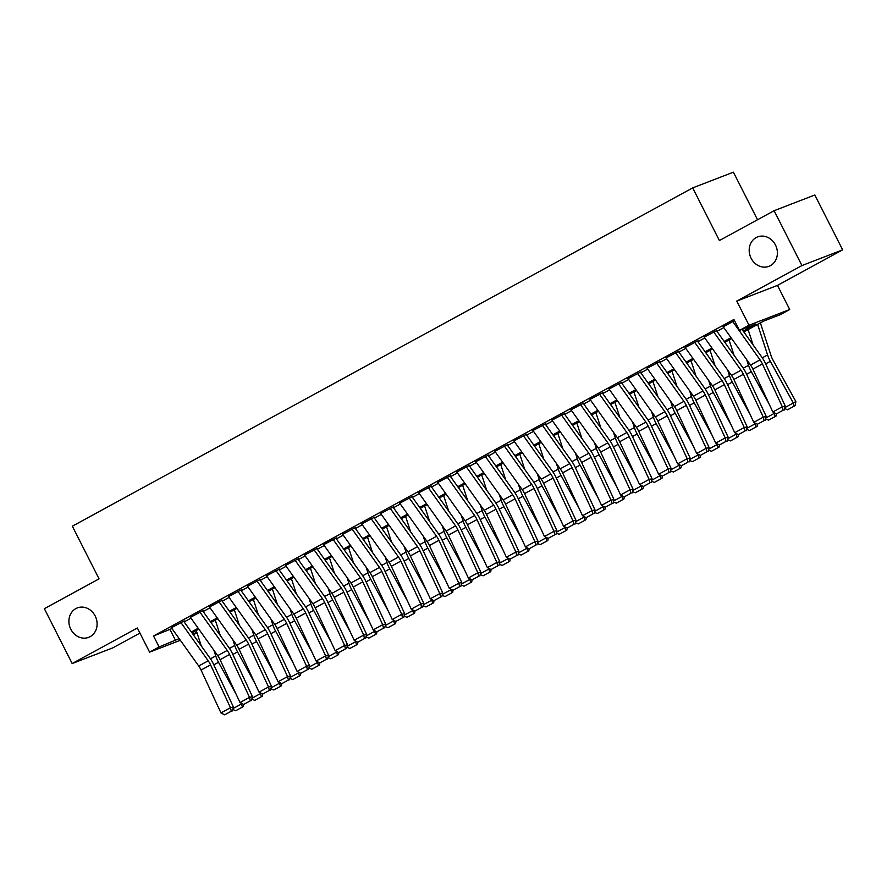 <?xml version="1.0" encoding="UTF-8"?>
<svg xmlns="http://www.w3.org/2000/svg" width="887" height="887" viewBox="0 0 887 887"><rect width="100%" height="100%" fill="white"/><g stroke="black" fill="none" stroke-linecap="round" stroke-linejoin="round"><path stroke-width="1.33" d="M95.175 615.988A15.766 13.848 68.9 0 1 88.678 637.343A15.766 13.848 68.9 0 1 70.827 629.271A15.766 13.848 68.9 0 1 77.324 607.917A15.766 13.848 68.9 0 1 95.175 615.988M775.46 244.978A15.766 13.848 68.9 0 1 768.962 266.333A15.766 13.848 68.9 0 1 751.112 258.261A15.766 13.848 68.9 0 1 757.609 236.907A15.766 13.848 68.9 0 1 775.46 244.978M197.003 632.775L193.322 634.782M757.531 219.743L733.405 172.178L692.692 187.889L72.346 526.202L99.056 578.856L44.35 608.693L72.18 663.543L112.893 647.832L139.935 633.085M692.692 187.889L719.401 240.543L774.107 210.707L814.82 194.996L842.65 249.846L801.937 265.557L736.764 301.103L749.005 325.23L789.718 309.519L780.205 314.708L763.696 321.083L743.805 331.926M736.764 301.103L777.478 285.392L842.65 249.846M777.478 285.392L789.718 309.519M774.107 210.707L801.937 265.557M184.252 620.944L171.391 627.73M203.278 610.566L190.417 617.352M222.315 600.189L209.443 606.974M241.342 589.811L228.469 596.596M260.368 579.433L247.506 586.218M279.394 569.055L266.532 575.84M298.431 558.677L285.559 565.462M317.457 548.299L304.585 555.085M336.483 537.921L323.622 544.707M355.51 527.543L342.648 534.329M374.547 517.165L361.674 523.951M393.573 506.787L380.7 513.573M412.599 496.41L399.738 503.195M431.625 486.032L418.764 492.817M450.663 475.654L437.79 482.439M469.689 465.276L456.816 472.061M488.715 454.898L475.853 461.683M507.741 444.52L494.879 451.306M526.778 434.142L513.906 440.928M545.804 423.764L532.932 430.55M564.831 413.386L551.969 420.172M583.857 403.008L570.995 409.794M602.894 392.631L590.021 399.416M621.92 382.253L609.047 389.038M640.946 371.875L628.085 378.66M659.972 361.497L647.111 368.282M679.01 351.119L666.137 357.904M698.036 340.741L685.163 347.527M717.062 330.363L704.2 337.149M743.184 331.039L756.001 324.054L739.492 330.419L733.926 319.453L153.54 635.979L171.978 628.55M184.141 621.92L191.004 618.172M203.178 611.542L210.042 607.795M222.205 601.164L229.068 597.417M241.231 590.786L248.094 587.039M260.257 580.408L267.12 576.661M279.294 570.031L286.157 566.283M298.32 559.653L305.183 555.905M317.346 549.275L324.21 545.527M336.373 538.897L343.236 535.149M355.41 528.519L362.273 524.771M374.436 518.141L381.299 514.393M393.462 507.763L400.325 504.016M412.488 497.385L419.351 493.638M431.525 487.007L438.389 483.26M450.552 476.629L457.415 472.882M469.578 466.252L476.441 462.504M488.604 455.874L495.467 452.126M507.641 445.496L514.504 441.748M526.667 435.118L533.53 431.37M545.693 424.74L552.557 420.992M564.731 414.362L571.583 410.614M583.757 403.984L590.62 400.237M602.783 393.606L609.646 389.859M621.809 383.228L628.672 379.481M640.846 372.85L647.698 369.103M659.873 362.473L666.736 358.725M678.899 352.095L685.762 348.347M697.925 341.717L704.788 337.969M716.962 331.339L723.814 327.591M734.503 320.595L723.227 326.771M180.338 640.27L149.593 652.133L137.352 627.996L72.18 663.543M149.593 652.133L159.106 646.945L179.174 638.64M153.54 635.979L159.106 646.945M739.492 330.419L749.005 325.23M192.745 633.972L196.87 632.376M731.642 338.568L724.779 342.304M712.616 348.946L705.753 352.682M693.59 359.324L686.726 363.06M674.552 369.702L667.689 373.438M655.526 380.079L648.663 383.816M636.5 390.457L629.637 394.194M617.474 400.835L610.611 404.572M598.437 411.213L591.574 414.95M579.411 421.591L572.547 425.328M560.384 431.969L553.521 435.705M541.358 442.347L534.495 446.083M522.321 452.725L515.458 456.461M503.295 463.103L496.432 466.839M484.269 473.481L477.406 477.217M465.243 483.847L458.379 487.595M446.205 494.225L439.342 497.973M427.179 504.603L420.316 508.351M408.153 514.981L401.29 518.729M389.127 525.359L382.264 529.107M370.09 535.737L363.226 539.484M351.064 546.115L344.2 549.862M332.037 556.493L325.174 560.24M313 566.871L306.148 570.618M293.974 577.249L287.111 580.996M274.948 587.626L268.085 591.374M255.922 598.004L249.059 601.752M236.884 608.382L230.032 612.13M217.858 618.76L210.995 622.508M198.832 629.138L191.969 632.886M191.337 631.999L198.2 628.262M210.374 621.621L217.226 617.884M229.4 611.243L236.264 607.506M248.427 600.865L255.29 597.128M267.453 590.487L274.316 586.75M286.49 580.109L293.342 576.373M305.516 569.731L312.379 565.995M324.542 559.353L331.405 555.617M343.568 548.975L350.432 545.239M362.606 538.597L369.458 534.861M381.632 528.22L388.495 524.483M400.658 517.842L407.521 514.105M419.684 507.464L426.547 503.727M438.721 497.086L445.573 493.349M457.747 486.708L464.611 482.971M476.774 476.33L483.637 472.594M495.8 465.952L502.663 462.216M514.837 455.574L521.689 451.838M533.863 445.196L540.726 441.46M552.889 434.818L559.752 431.082M571.915 424.441L578.779 420.704M590.953 414.063L597.805 410.326M609.979 403.685L616.842 399.948M629.005 393.307L635.868 389.57M648.031 382.929L654.894 379.192M667.068 372.551L673.92 368.815M686.094 362.173L692.958 358.437M705.121 351.795L711.984 348.059M724.147 341.417L731.01 337.681M170.049 629.604L175.615 640.58M732.629 321.427L760.048 359.856A12.318 5.854 -118.6 0 1 762.41 363.914L782.323 406.767L785.261 406.102L765.359 363.249A18.483 8.792 61.4 0 0 761.822 357.162L742.031 329.443M723.116 326.616L750.535 365.045A12.318 5.854 -118.6 0 1 752.897 369.103L772.81 411.956L782.323 406.767L783.121 410.237L776.458 413.863L783.121 410.237M784.296 409.971L785.261 406.102M772.81 411.956L776.458 413.863M753.118 344.965L748.107 329.587M784.895 407.599L793.322 402.997L770.348 361.331A18.483 8.792 -118.6 0 1 767.565 354.944L757.62 324.398M794.209 406.146L793.322 402.997L795.872 401.545L795.229 405.559L787.545 409.772L784.651 408.541M760.392 322.89L771.036 355.62A12.318 5.854 61.4 0 0 772.899 359.867L795.872 401.545M713.603 331.805L741.022 370.234A12.318 5.854 -118.6 0 1 743.384 374.292L763.286 417.145L766.235 416.48L746.333 373.627A18.483 8.792 61.4 0 0 742.785 367.54L716.485 330.674M704.09 336.993L731.509 375.423A12.318 5.854 -118.6 0 1 733.871 379.481L753.773 422.334L763.286 417.145L764.084 420.615L757.431 424.241L764.084 420.615M765.259 420.349L766.235 416.48M753.773 422.334L757.431 424.241M694.576 342.182L721.996 380.612A12.318 5.854 -118.6 0 1 724.357 384.67L744.26 427.523L747.209 426.858L727.296 384.004A18.483 8.792 61.4 0 0 723.759 377.917L697.459 341.051M685.063 347.371L712.483 385.801A12.318 5.854 -118.6 0 1 714.844 389.859L734.746 432.712L744.26 427.523L745.058 430.993L738.394 434.619L745.058 430.993M746.233 430.727L747.209 426.858M734.746 432.712L738.394 434.619M675.55 352.56L702.97 390.99A12.318 5.854 -118.6 0 1 705.331 395.048L725.233 437.901L728.183 437.236L708.269 394.382A18.483 8.792 61.4 0 0 704.733 388.295L678.422 351.429M666.037 357.749L693.457 396.179A12.318 5.854 -118.6 0 1 695.807 400.237L715.72 443.09L725.233 437.901L726.032 441.371L719.368 444.997L726.032 441.371M727.207 441.105L728.183 437.236M715.72 443.09L719.368 444.997M656.513 362.938L683.932 401.367A12.318 5.854 -118.6 0 1 686.294 405.426L706.207 448.279L709.145 447.613L689.243 404.76A18.483 8.792 61.4 0 0 685.706 398.673L659.396 361.807M647 368.127L674.419 406.556A12.318 5.854 -118.6 0 1 676.781 410.614L696.694 453.468L706.207 448.279L707.006 451.749L700.342 455.375L707.006 451.749M708.181 451.483L709.145 447.613M696.694 453.468L700.342 455.375M734.092 355.343L729.081 339.965M769.007 403.773L751.322 371.708A18.483 8.792 -118.6 0 1 748.539 365.322L746.688 359.656M765.858 417.977L774.296 413.375L773.808 412.477M776.535 413.852L776.192 415.936L775.183 416.524L774.296 413.375L774.883 413.043M775.183 416.524L768.519 420.15L765.625 418.919M715.055 365.721L710.055 350.343M749.97 414.151L732.296 382.086A18.483 8.792 -118.6 0 1 729.502 375.7L727.662 370.034M746.832 428.354L755.269 423.753L754.77 422.855M757.498 424.23L757.165 426.314L756.145 426.902L755.269 423.753L755.846 423.421M756.145 426.902L749.493 430.528L746.599 429.297M696.029 376.099L691.028 360.721M730.943 424.529L713.27 392.464A18.483 8.792 -118.6 0 1 710.476 386.078L708.635 380.412M727.806 438.732L736.243 434.131L735.744 433.233M738.472 434.608L738.139 436.692L737.119 437.28L736.243 434.131L736.82 433.798M737.119 437.28L730.456 440.906L727.562 439.675M677.003 386.477L671.991 371.099M711.917 434.907L694.233 402.842A18.483 8.792 -118.6 0 1 691.45 396.456L689.609 390.79M708.768 449.11L717.206 444.509L716.718 443.611M719.446 444.986L719.113 447.07L718.093 447.658L717.206 444.509L717.794 444.176M718.093 447.658L711.429 451.283L708.536 450.053M637.487 373.316L664.906 411.745A12.318 5.854 -118.6 0 1 667.268 415.803L687.17 458.657L690.119 457.991L670.217 415.138A18.483 8.792 61.4 0 0 666.669 409.051L640.37 372.185M627.974 378.505L655.393 416.934A12.318 5.854 -118.6 0 1 657.755 420.992L677.657 463.846L687.17 458.657L687.968 462.127L681.316 465.753L687.968 462.127M689.144 461.861L690.119 457.991M677.657 463.846L681.316 465.753M657.977 396.855L652.965 381.477M692.891 445.285L675.207 413.22A18.483 8.792 -118.6 0 1 672.424 406.834L670.572 401.168M689.742 459.488L698.18 454.887L697.692 453.989M700.42 455.364L700.076 457.448L699.067 458.036L698.18 454.887L698.768 454.554M699.067 458.036L692.403 461.661L689.509 460.431M618.461 383.694L645.88 422.123A12.318 5.854 -118.6 0 1 648.242 426.181L668.144 469.035L671.093 468.369L651.18 425.516A18.483 8.792 61.4 0 0 647.643 419.429L621.343 382.563M608.948 388.883L636.367 427.312A12.318 5.854 -118.6 0 1 638.729 431.37L658.631 474.223L668.144 469.035L668.942 472.505L662.279 476.131L668.942 472.505M670.117 472.239L671.093 468.369M658.631 474.223L662.279 476.131M638.939 407.233L633.939 391.854M673.854 455.663L656.18 423.598A18.483 8.792 -118.6 0 1 653.386 417.212L651.546 411.546M670.716 469.866L679.154 465.265L678.655 464.367M681.382 465.742L681.05 467.826L680.03 468.414L679.154 465.265L679.73 464.932M680.03 468.414L673.377 472.039L670.483 470.809M599.435 394.072L626.854 432.501A12.318 5.854 -118.6 0 1 629.205 436.559L649.118 479.412L652.067 478.747L632.154 435.894A18.483 8.792 61.4 0 0 628.617 429.807L602.306 392.941M589.922 399.261L617.341 437.69A12.318 5.854 -118.6 0 1 619.691 441.748L639.605 484.601L649.118 479.412L649.916 482.883L643.252 486.508L649.916 482.883M651.091 482.617L652.067 478.747M639.605 484.601L643.252 486.508M619.913 417.611L614.913 402.232M654.828 466.041L637.154 433.976A18.483 8.792 -118.6 0 1 634.36 427.589L632.52 421.924M651.69 480.244L660.128 475.643L659.629 474.745M662.356 476.119L662.024 478.204L661.003 478.792L660.128 475.643L660.704 475.31M661.003 478.792L654.34 482.417L651.446 481.186M580.397 404.45L607.817 442.879A12.318 5.854 -118.6 0 1 610.178 446.937L630.092 489.79L633.03 489.125L613.128 446.272A18.483 8.792 61.4 0 0 609.591 440.185L583.28 403.319M570.884 409.639L598.304 448.068A12.318 5.854 -118.6 0 1 600.665 452.126L620.578 494.979L630.092 489.79L630.89 493.261L624.226 496.886L630.89 493.261M632.065 492.995L633.03 489.125M620.578 494.979L624.226 496.886M600.887 427.989L595.876 412.61M635.802 476.419L618.117 444.354A18.483 8.792 -118.6 0 1 615.334 437.967L613.494 432.302M632.653 490.622L641.09 486.021L640.602 485.122M643.33 486.497L642.997 488.582L641.977 489.169L641.09 486.021L641.678 485.688M641.977 489.169L635.314 492.795L632.42 491.564M561.371 414.828L588.791 453.257A12.318 5.854 -118.6 0 1 591.152 457.315L611.054 500.168L614.004 499.503L594.102 456.65A18.483 8.792 61.4 0 0 590.554 450.563L564.254 413.697M551.858 420.017L579.278 458.446A12.318 5.854 -118.6 0 1 581.639 462.504L601.541 505.357L611.054 500.168L611.853 503.639L605.2 507.264L611.853 503.639M613.028 503.372L614.004 499.503M601.541 505.357L605.2 507.264M581.861 438.366L576.849 422.988M616.775 486.797L599.091 454.732A18.483 8.792 -118.6 0 1 596.308 448.345L594.456 442.68M613.627 501L622.064 496.398L621.576 495.5M624.304 496.875L623.96 498.96L622.951 499.547L622.064 496.398L622.641 496.066M622.951 499.547L616.288 503.173L613.394 501.942M542.345 425.206L569.764 463.635A12.318 5.854 -118.6 0 1 572.126 467.693L592.028 510.546L594.977 509.881L575.064 467.028A18.483 8.792 61.4 0 0 571.527 460.941L545.228 424.075M532.832 430.395L560.251 468.824A12.318 5.854 -118.6 0 1 562.613 472.882L582.515 515.735L592.028 510.546L592.826 514.016L586.163 517.642L592.826 514.016M594.002 513.75L594.977 509.881M582.515 515.735L586.163 517.642M562.824 448.744L557.823 433.366M597.738 497.175L580.065 465.11A18.483 8.792 -118.6 0 1 577.271 458.723L575.43 453.057M594.6 511.378L603.038 506.776L602.539 505.878M605.267 507.253L604.934 509.338L603.914 509.925L603.038 506.776L603.615 506.444M603.914 509.925L597.261 513.551L594.368 512.32M523.319 435.584L550.738 474.013A12.318 5.854 -118.6 0 1 553.089 478.071L573.002 520.924L575.951 520.259L556.038 477.406A18.483 8.792 61.4 0 0 552.501 471.319L526.191 434.453M513.806 440.772L541.225 479.202A12.318 5.854 -118.6 0 1 543.576 483.26L563.489 526.113L573.002 520.924L573.8 524.394L567.137 528.02L573.8 524.394M574.976 524.128L575.951 520.259M563.489 526.113L567.137 528.02M543.798 459.122L538.797 443.744M578.712 507.552L561.039 475.487A18.483 8.792 -118.6 0 1 558.245 469.101L556.404 463.435M575.574 521.756L584.012 517.154L583.513 516.256M586.24 517.631L585.908 519.715L584.888 520.303L584.012 517.154L584.588 516.822M584.888 520.303L578.224 523.929L575.33 522.698M504.282 445.961L531.701 484.391A12.318 5.854 -118.6 0 1 534.063 488.449L553.976 531.302L556.914 530.637L537.012 487.783A18.483 8.792 61.4 0 0 533.475 481.696L507.164 444.83M494.769 451.15L522.188 489.58A12.318 5.854 -118.6 0 1 524.55 493.638L544.463 536.491L553.976 531.302L554.763 534.772L548.111 538.398L554.763 534.772M555.949 534.506L556.914 530.637M544.463 536.491L548.111 538.398M524.771 469.5L519.76 454.111M559.686 517.93L542.001 485.865A18.483 8.792 -118.6 0 1 539.218 479.479L537.378 473.813M556.537 532.133L564.975 527.532L564.487 526.634M567.214 528.009L566.882 530.093L565.862 530.681L564.975 527.532L565.562 527.2M565.862 530.681L559.198 534.307L556.304 533.076M485.256 456.339L512.675 494.769A12.318 5.854 -118.6 0 1 515.037 498.827L534.939 541.68L537.888 541.015L517.986 498.161A18.483 8.792 61.4 0 0 514.438 492.074L488.138 455.208M475.742 461.528L503.162 499.958A12.318 5.854 -118.6 0 1 505.523 504.016L525.426 546.869L534.939 541.68L535.737 545.15L529.084 548.776L535.737 545.15M536.912 544.884L537.888 541.015M525.426 546.869L529.084 548.776M505.745 479.878L500.734 464.489M540.66 528.308L522.975 496.243A18.483 8.792 -118.6 0 1 520.192 489.857L518.341 484.191M537.511 542.511L545.948 537.91L545.461 537.012M548.188 538.387L547.844 540.471L546.835 541.059L545.948 537.91L546.525 537.577M546.835 541.059L540.172 544.685L537.278 543.454M466.229 466.717L493.649 505.147A12.318 5.854 -118.6 0 1 496.01 509.205L515.912 552.058L518.862 551.392L498.949 508.539A18.483 8.792 61.4 0 0 495.412 502.452L469.112 465.586M456.716 471.906L484.136 510.335A12.318 5.854 -118.6 0 1 486.497 514.393L506.399 557.247L515.912 552.058L516.711 555.528L510.047 559.154L516.711 555.528M517.886 555.262L518.862 551.392M506.399 557.247L510.047 559.154M486.708 490.256L481.708 474.867M521.623 538.686L503.949 506.621A18.483 8.792 -118.6 0 1 501.155 500.235L499.314 494.569M518.485 552.889L526.922 548.288L526.423 547.39M529.151 548.765L528.818 550.849L527.798 551.437L526.922 548.288L527.499 547.955M527.798 551.437L521.146 555.062L518.252 553.832M447.203 477.095L474.623 515.524A12.318 5.854 -118.6 0 1 476.973 519.582L496.886 562.436L499.824 561.77L479.922 518.917A18.483 8.792 61.4 0 0 476.386 512.83L450.075 475.964M437.69 482.284L465.11 520.713A12.318 5.854 -118.6 0 1 467.46 524.771L487.373 567.625L496.886 562.436L497.685 565.906L491.021 569.532L497.685 565.906M498.86 565.64L499.824 561.77M487.373 567.625L491.021 569.532M467.682 500.634L462.67 485.244M502.596 549.064L484.923 516.999A18.483 8.792 -118.6 0 1 482.129 510.613L480.288 504.947M499.459 563.267L507.896 558.666L507.397 557.768M510.125 559.143L509.792 561.227L508.772 561.815L507.896 558.666L508.473 558.333M508.772 561.815L502.109 565.44L499.215 564.21M428.166 487.473L455.585 525.902A12.318 5.854 -118.6 0 1 457.947 529.96L477.86 572.814L480.798 572.148L460.896 529.295A18.483 8.792 61.4 0 0 457.359 523.208L431.049 486.342M418.653 492.662L446.072 531.091A12.318 5.854 -118.6 0 1 448.434 535.149L468.347 578.002L477.86 572.814L478.647 576.284L471.995 579.91L478.647 576.284M479.834 576.018L480.798 572.148M468.347 578.002L471.995 579.91M448.656 511.012L443.644 495.622M483.57 559.442L465.886 527.377A18.483 8.792 -118.6 0 1 463.103 520.991L461.262 515.325M480.421 573.645L488.859 569.044L488.371 568.146M491.099 569.521L490.766 571.605L489.746 572.193L488.859 569.044L489.447 568.711M489.746 572.193L483.082 575.818L480.189 574.588M409.14 497.851L436.559 536.28A12.318 5.854 -118.6 0 1 438.921 540.338L458.823 583.191L461.772 582.526L441.87 539.673A18.483 8.792 61.4 0 0 438.322 533.586L412.023 496.72M399.627 503.04L427.046 541.469A12.318 5.854 -118.6 0 1 429.408 545.527L449.31 588.38L458.823 583.191L459.621 586.662L452.969 590.287L459.621 586.662M460.796 586.396L461.772 582.526M449.31 588.38L452.969 590.287M429.63 521.39L424.618 506M464.544 569.82L446.86 537.755A18.483 8.792 -118.6 0 1 444.077 531.368L442.225 525.703M461.395 584.023L469.833 579.422L469.345 578.524M472.061 579.898L471.729 581.983L470.72 582.571L469.833 579.422L470.409 579.089M470.72 582.571L464.056 586.196L461.162 584.965M390.114 508.229L417.533 546.658A12.318 5.854 -118.6 0 1 419.895 550.716L439.797 593.569L442.746 592.904L422.833 550.051A18.483 8.792 61.4 0 0 419.296 543.964L392.996 507.098M380.601 513.418L408.02 551.847A12.318 5.854 -118.6 0 1 410.382 555.905L430.284 598.758L439.797 593.569L440.595 597.04L433.931 600.665L440.595 597.04M441.77 596.774L442.746 592.904M430.284 598.758L433.931 600.665M410.592 531.768L405.592 516.378M445.507 580.198L427.833 548.133A18.483 8.792 -118.6 0 1 425.039 541.746L423.199 536.081M442.369 594.401L450.807 589.8L450.308 588.901M453.035 590.276L452.703 592.361L451.683 592.948L450.807 589.8L451.383 589.467M451.683 592.948L445.03 596.574L442.136 595.343M371.088 518.607L398.507 557.036A12.318 5.854 -118.6 0 1 400.857 561.094L420.771 603.947L423.709 603.282L403.807 560.429A18.483 8.792 61.4 0 0 400.27 554.342L373.959 517.476M361.574 523.796L388.983 562.225A12.318 5.854 -118.6 0 1 391.344 566.283L411.258 609.136L420.771 603.947L421.569 607.418L414.905 611.043L421.569 607.418M422.744 607.151L423.709 603.282M411.258 609.136L414.905 611.043M391.566 542.145L386.555 526.756M426.481 590.576L408.807 558.511A18.483 8.792 -118.6 0 1 406.013 552.124L404.173 546.459M423.343 604.779L431.769 600.177L431.282 599.279M434.009 600.654L433.676 602.739L432.656 603.326L431.769 600.177L432.357 599.845M432.656 603.326L425.993 606.952L423.099 605.721M352.05 528.985L379.47 567.414A12.318 5.854 -118.6 0 1 381.831 571.472L401.744 614.325L404.683 613.66L384.781 570.807A18.483 8.792 61.4 0 0 381.244 564.72L354.933 527.854M342.537 534.174L369.957 572.603A12.318 5.854 -118.6 0 1 372.318 576.661L392.231 619.514L401.744 614.325L402.532 617.795L395.879 621.421L402.532 617.795M403.718 617.529L404.683 613.66M392.231 619.514L395.879 621.421M372.54 552.523L367.528 537.134M407.455 600.954L389.77 568.889A18.483 8.792 -118.6 0 1 386.987 562.502L385.146 556.836M404.306 615.157L412.743 610.555L412.255 609.657M414.983 611.032L414.65 613.117L413.63 613.704L412.743 610.555L413.331 610.223M413.63 613.704L406.967 617.33L404.073 616.099M333.024 539.363L360.444 577.792A12.318 5.854 -118.6 0 1 362.805 581.85L382.707 624.703L385.657 624.038L365.754 581.185A18.483 8.792 61.4 0 0 362.206 575.098L335.907 538.232M323.511 544.551L350.93 582.981A12.318 5.854 -118.6 0 1 353.292 587.039L373.194 629.892L382.707 624.703L383.506 628.173L376.853 631.799L383.506 628.173M384.681 627.907L385.657 624.038M373.194 629.892L376.853 631.799M353.514 562.901L348.502 547.512M388.428 611.331L370.744 579.266A18.483 8.792 -118.6 0 1 367.961 572.88L366.109 567.214M385.28 625.535L393.717 620.933L393.229 620.035M395.946 621.41L395.613 623.494L394.604 624.082L393.717 620.933L394.294 620.601M394.604 624.082L387.941 627.708L385.047 626.477M313.998 549.74L341.417 588.17A12.318 5.854 -118.6 0 1 343.779 592.228L363.681 635.081L366.63 634.416L346.717 591.562A18.483 8.792 61.4 0 0 343.18 585.475L316.881 548.609M304.485 554.929L331.904 593.359A12.318 5.854 -118.6 0 1 334.266 597.417L354.168 640.27L363.681 635.081L364.479 638.54L357.816 642.177L364.479 638.54M365.655 638.285L366.63 634.416M354.168 640.27L357.816 642.177M334.477 573.279L329.476 557.89M369.391 621.709L351.718 589.644A18.483 8.792 -118.6 0 1 348.924 583.258L347.083 577.592M366.253 635.912L374.691 631.311L374.192 630.413M376.92 631.788L376.587 633.872L375.567 634.46L374.691 631.311L375.268 630.979M375.567 634.46L368.914 638.086L366.021 636.855M294.972 560.118L322.391 598.548A12.318 5.854 -118.6 0 1 324.742 602.606L344.655 645.459L347.593 644.794L327.691 601.94A18.483 8.792 61.4 0 0 324.154 595.853L297.844 558.987M285.459 565.307L312.867 603.737A12.318 5.854 -118.6 0 1 315.229 607.795L335.142 650.648L344.655 645.459L345.453 648.918L338.79 652.555L345.453 648.918M346.629 648.663L347.593 644.794M335.142 650.648L338.79 652.555M315.45 583.657L310.439 568.268M350.365 632.087L332.692 600.022A18.483 8.792 -118.6 0 1 329.897 593.636L328.057 587.97M347.227 646.29L355.654 641.689L355.166 640.791M357.893 642.166L357.561 644.25L356.541 644.838L355.654 641.689L356.241 641.356M356.541 644.838L349.877 648.464L346.983 647.233M275.935 570.496L303.354 608.925A12.318 5.854 -118.6 0 1 305.716 612.984L325.629 655.837L328.567 655.171L308.665 612.318A18.483 8.792 61.4 0 0 305.128 606.231L278.817 569.365M266.422 575.685L293.841 614.114A12.318 5.854 -118.6 0 1 296.203 618.172L316.116 661.026L325.629 655.837L326.416 659.296L319.763 662.933L326.416 659.296M327.602 659.041L328.567 655.171M316.116 661.026L319.763 662.933M296.424 594.035L291.413 578.646M331.339 642.465L313.654 610.4A18.483 8.792 -118.6 0 1 310.871 604.014L309.031 598.348M328.19 656.668L336.628 652.067L336.14 651.169M338.867 652.544L338.535 654.628L337.515 655.216L336.628 652.067L337.215 651.734M337.515 655.216L330.851 658.841L327.957 657.611M256.908 580.874L284.328 619.303A12.318 5.854 -118.6 0 1 286.689 623.361L306.592 666.215L309.541 665.549L289.639 622.696A18.483 8.792 61.4 0 0 286.091 616.609L259.791 579.743M247.395 586.063L274.815 624.492A12.318 5.854 -118.6 0 1 277.176 628.55L297.078 671.404L306.592 666.215L307.39 669.674L300.737 673.311L307.39 669.674M308.565 669.419L309.541 665.549M297.078 671.404L300.737 673.311M237.882 591.252L265.302 629.681A12.318 5.854 -118.6 0 1 267.663 633.739L287.565 676.593L290.515 675.927L270.602 633.074A18.483 8.792 61.4 0 0 267.065 626.987L240.765 590.121M228.369 596.441L255.789 634.87A12.318 5.854 -118.6 0 1 258.15 638.928L278.052 681.781L287.565 676.593L288.364 680.052L281.7 683.689L288.364 680.052M289.539 679.797L290.515 675.927M278.052 681.781L281.7 683.689M218.856 601.63L246.276 640.059A12.318 5.854 -118.6 0 1 248.626 644.117L268.539 686.97L271.477 686.305L251.575 643.452A18.483 8.792 61.4 0 0 248.038 637.365L221.728 600.499M209.343 606.819L236.751 645.248A12.318 5.854 -118.6 0 1 239.113 649.306L259.026 692.159L268.539 686.97L269.338 690.43L262.674 694.066L269.338 690.43M270.513 690.175L271.477 686.305M259.026 692.159L262.674 694.066M277.387 604.413L272.387 589.023M312.313 652.843L294.628 620.778A18.483 8.792 -118.6 0 1 291.845 614.392L289.994 608.726M309.164 667.046L317.601 662.445L317.114 661.547M319.83 662.922L319.497 665.006L318.488 665.594L317.601 662.445L318.178 662.112M318.488 665.594L311.825 669.219L308.931 667.989M258.361 614.791L253.36 599.401M293.275 663.221L275.602 631.156A18.483 8.792 -118.6 0 1 272.808 624.77L270.967 619.104M290.138 677.424L298.575 672.823L298.076 671.925M300.804 673.3L300.471 675.384L299.451 675.972L298.575 672.823L299.152 672.49M299.451 675.972L292.799 679.597L289.894 678.367M239.335 625.169L234.323 609.779M274.249 673.599L256.565 641.534A18.483 8.792 -118.6 0 1 253.782 635.147L251.941 629.482M271.112 687.802L279.538 683.201L279.05 682.303M281.778 683.677L281.445 685.762L280.425 686.35L279.538 683.201L280.126 682.868M280.425 686.35L273.761 689.975L270.868 688.744M199.819 612.008L227.238 650.437A12.318 5.854 -118.6 0 1 229.6 654.495L249.513 697.348L252.451 696.683L232.549 653.83A18.483 8.792 61.4 0 0 229.001 647.743L202.702 610.877M190.306 617.197L217.725 655.626A12.318 5.854 -118.6 0 1 220.087 659.684L240 702.537L249.513 697.348L250.3 700.808L243.648 704.444L250.3 700.808M251.487 700.553L252.451 696.683M240 702.537L243.648 704.444M220.309 635.547L215.297 620.157M255.223 683.977L237.539 651.912A18.483 8.792 -118.6 0 1 234.756 645.525L232.915 639.86M252.074 698.18L260.512 693.579L260.024 692.68M262.752 694.055L262.419 696.14L261.399 696.727L260.512 693.579L261.1 693.246M261.399 696.727L254.735 700.353L251.841 699.122M180.793 622.386L208.212 660.815A12.318 5.854 -118.6 0 1 210.574 664.873L230.476 707.726L233.425 707.061L213.523 664.208A18.483 8.792 61.4 0 0 209.975 658.121L183.676 621.255M171.28 627.575L198.699 666.004A12.318 5.854 -118.6 0 1 201.061 670.062L220.963 712.915L230.476 707.726L231.274 711.186L224.622 714.822L231.274 711.186M232.449 710.93L233.425 707.061M220.963 712.915L224.622 714.822M201.271 645.924L196.271 630.535M236.197 694.355L218.512 662.29A18.483 8.792 -118.6 0 1 215.729 655.903L213.878 650.238M233.048 708.558L241.486 703.956L240.998 703.058M243.714 704.433L243.382 706.518L242.373 707.105L241.486 703.956L242.062 703.624M242.373 707.105L235.709 710.731L232.815 709.5M760.048 359.856L750.535 365.045M762.41 363.914L752.897 369.103M765.647 363.892L770.348 361.331M762.277 357.827L767.565 354.944M741.022 370.234L731.509 375.423M743.384 374.292L733.871 379.481M721.996 380.612L712.483 385.801M724.357 384.67L714.844 389.859M702.97 390.99L693.457 396.179M705.331 395.048L695.807 400.237M683.932 401.367L674.419 406.556M686.294 405.426L676.781 410.614M746.621 374.27L751.322 371.708M743.251 368.205L748.539 365.322M727.595 384.648L732.296 382.086M724.224 378.583L729.502 375.7M708.569 395.025L713.27 392.464M705.198 388.961L710.476 386.078M689.532 405.403L694.233 402.842M686.161 399.338L691.45 396.456M664.906 411.745L655.393 416.934M667.268 415.803L657.755 420.992M670.505 415.781L675.207 413.22M667.135 409.716L672.424 406.834M645.88 422.123L636.367 427.312M648.242 426.181L638.729 431.37M651.479 426.159L656.18 423.598M648.109 420.094L653.386 417.212M626.854 432.501L617.341 437.69M629.205 436.559L619.691 441.748M632.453 436.537L637.154 433.976M629.083 430.472L634.36 427.589M607.817 442.879L598.304 448.068M610.178 446.937L600.665 452.126M613.416 446.915L618.117 444.354M610.045 440.85L615.334 437.967M588.791 453.257L579.278 458.446M591.152 457.315L581.639 462.504M594.39 457.293L599.091 454.732M591.019 451.228L596.308 448.345M569.764 463.635L560.251 468.824M572.126 467.693L562.613 472.882M575.364 467.671L580.065 465.11M571.993 461.606L577.271 458.723M550.738 474.013L541.225 479.202M553.089 478.071L543.576 483.26M556.337 478.049L561.039 475.487M552.967 471.984L558.245 469.101M531.701 484.391L522.188 489.58M534.063 488.449L524.55 493.638M537.3 488.427L542.001 485.865M533.93 482.362L539.218 479.479M512.675 494.769L503.162 499.958M515.037 498.827L505.523 504.016M518.274 498.804L522.975 496.243M514.903 492.74L520.192 489.857M493.649 505.147L484.136 510.335M496.01 509.205L486.497 514.393M499.248 509.182L503.949 506.621M495.877 503.117L501.155 500.235M474.623 515.524L465.11 520.713M476.973 519.582L467.46 524.771M480.222 519.56L484.923 516.999M476.851 513.495L482.129 510.613M455.585 525.902L446.072 531.091M457.947 529.96L448.434 535.149M461.185 529.938L465.886 527.377M457.814 523.873L463.103 520.991M436.559 536.28L427.046 541.469M438.921 540.338L429.408 545.527M442.158 540.316L446.86 537.755M438.788 534.251L444.077 531.368M417.533 546.658L408.02 551.847M419.895 550.716L410.382 555.905M423.132 550.694L427.833 548.133M419.762 544.629L425.039 541.746M398.507 557.036L388.983 562.225M400.857 561.094L391.344 566.283M404.106 561.072L408.807 558.511M400.736 555.007L406.013 552.124M379.47 567.414L369.957 572.603M381.831 571.472L372.318 576.661M385.069 571.45L389.77 568.889M381.698 565.385L386.987 562.502M360.444 577.792L350.93 582.981M362.805 581.85L353.292 587.039M366.043 581.828L370.744 579.266M362.672 575.763L367.961 572.88M341.417 588.17L331.904 593.359M343.779 592.228L334.266 597.417M347.017 592.206L351.718 589.644M343.646 586.141L348.924 583.258M322.391 598.548L312.867 603.737M324.742 602.606L315.229 607.795M327.99 602.583L332.692 600.022M324.62 596.519L329.897 593.636M303.354 608.925L293.841 614.114M305.716 612.984L296.203 618.172M308.953 612.961L313.654 610.4M305.583 606.896L310.871 604.014M284.328 619.303L274.815 624.492M286.689 623.361L277.176 628.55M265.302 629.681L255.789 634.87M267.663 633.739L258.15 638.928M246.276 640.059L236.751 645.248M248.626 644.117L239.113 649.306M289.927 623.339L294.628 620.778M286.556 617.274L291.845 614.392M270.901 633.717L275.602 631.156M267.53 627.652L272.808 624.77M251.875 644.095L256.565 641.534M248.504 638.03L253.782 635.147M227.238 650.437L217.725 655.626M229.6 654.495L220.087 659.684M232.837 654.473L237.539 651.912M229.467 648.408L234.756 645.525M208.212 660.815L198.699 666.004M210.574 664.873L201.061 670.062M213.811 664.851L218.512 662.29M210.441 658.786L215.729 655.903"/></g></svg>
